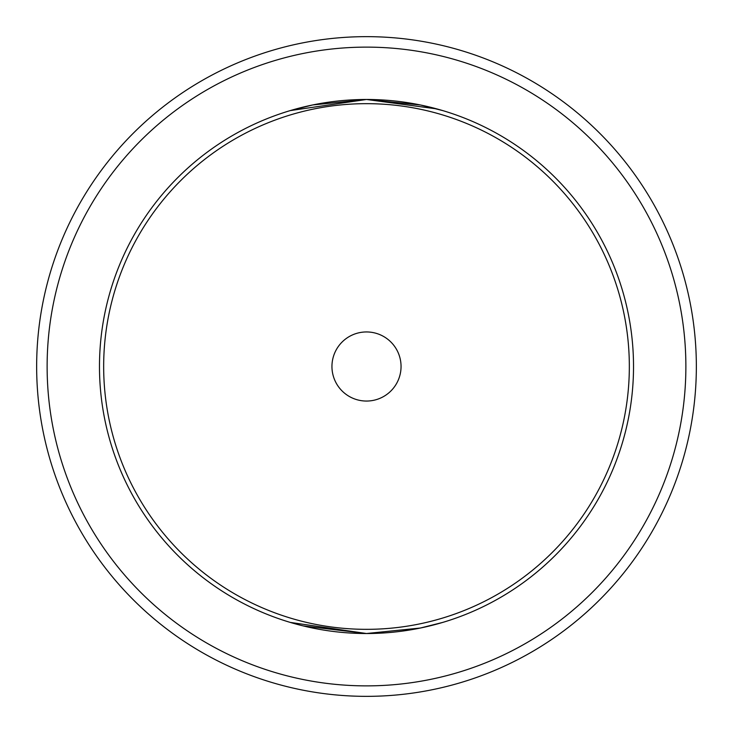 <?xml version="1.0" encoding="UTF-8"?>
<svg xmlns="http://www.w3.org/2000/svg" width="733" height="733" viewBox="0 0 733 733"><rect width="100%" height="100%" fill="white"/><g stroke="black" fill="none" stroke-linecap="round" stroke-linejoin="round"><path stroke-width="1.1" d="M290.259 622.409L366.5 633.523L420.421 628.016L442.741 622.409M442.741 110.591L420.375 104.975L366.5 99.477L436.831 108.905M366.5 331.948A34.552 34.552 0 0 0 331.948 366.5A34.552 34.552 0 0 0 366.5 401.052A34.552 34.552 0 0 0 401.052 366.5A34.552 34.552 0 0 0 366.5 331.948M312.753 104.947L366.5 99.477A267.023 267.023 0 0 1 633.523 366.5A267.023 267.023 0 0 1 366.5 633.523L303.178 625.909M438.884 623.526L420.421 628.025M420.348 628.034L366.5 633.523A267.023 267.023 0 0 1 99.477 366.5A267.023 267.023 0 0 1 366.5 99.477L290.259 110.591L312.56 104.984M366.5 47.123A319.377 319.377 0 0 1 685.877 366.5A319.377 319.377 0 0 1 366.5 685.877A319.377 319.377 0 0 1 47.123 366.5A319.377 319.377 0 0 1 366.5 47.123M366.5 36.65A329.85 329.85 0 0 1 696.35 366.5A329.85 329.85 0 0 1 366.5 696.35A329.85 329.85 0 0 1 36.65 366.5A329.85 329.85 0 0 1 366.5 36.65M366.5 103.665A262.835 262.835 0 0 1 629.335 366.5A262.835 262.835 0 0 1 366.5 629.335A262.835 262.835 0 0 1 103.665 366.5A262.835 262.835 0 0 1 366.5 103.665M366.5 633.523A267.023 267.023 0 0 1 99.477 366.5A267.023 267.023 0 0 1 366.5 99.477"/></g></svg>
